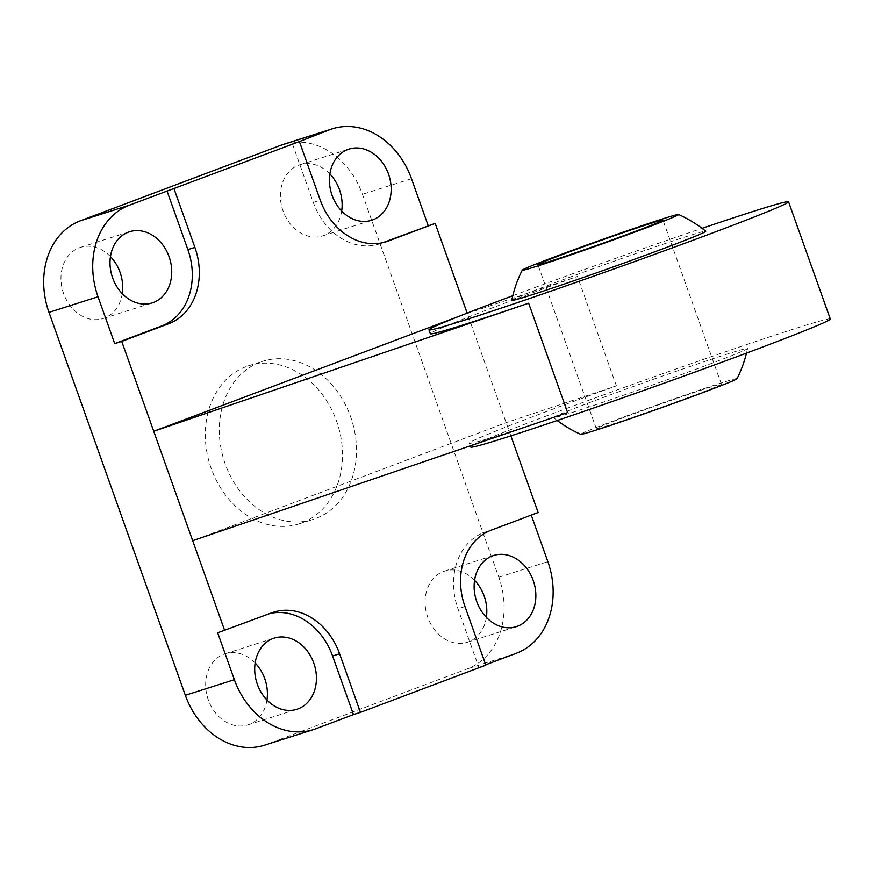 <?xml version="1.0" encoding="UTF-8"?>
<svg xmlns="http://www.w3.org/2000/svg" width="874" height="874" viewBox="0 0 874 874"><rect width="100%" height="100%" fill="white"/><g stroke="black" fill="none" stroke-linecap="round" stroke-linejoin="round"><path stroke-width="0.66" stroke-dasharray="4.37 3.28" d="M260.081 362.197A82.975 66.959 72.3 0 0 224.64 462.313A82.975 66.959 72.3 0 0 313.089 519.407A82.975 66.959 72.3 0 0 351.709 420.033A82.975 66.959 72.3 0 0 262.735 361.279A82.975 66.959 72.3 0 0 260.081 362.197M246.075 366.665A82.975 66.959 72.3 0 0 210.634 466.771A82.975 66.959 72.3 0 0 299.072 523.876A82.975 66.959 72.3 0 0 337.703 424.491A82.975 66.959 72.3 0 0 248.719 365.736A82.975 66.959 72.3 0 0 246.075 366.665M511.76 300.306A102.979 2.546 160.4 0 1 607.911 263.413A102.979 2.546 160.4 0 1 705.755 231.239M737.022 378.693A82.975 2.054 -19.6 0 0 658.166 404.542A82.975 2.054 -19.6 0 0 580.729 434.345M592.561 401.483A102.979 2.546 -19.6 0 0 553.526 417.608A102.979 2.546 -19.6 0 0 608.009 400.576A102.979 2.546 -19.6 0 0 708.453 364.578A102.979 2.546 -19.6 0 0 747.521 348.529A102.979 2.546 -19.6 0 0 694.306 365.037A102.979 2.546 -19.6 0 0 592.561 401.483M696.217 394.578A66.38 1.639 -19.6 0 0 721.389 384.199A66.38 1.639 -19.6 0 0 658.308 404.924A66.38 1.639 -19.6 0 0 596.319 428.741A66.38 1.639 -19.6 0 0 631.039 417.936A66.38 1.639 -19.6 0 0 696.217 394.578M292.408 143.795L313.274 202.397A62.229 50.222 72.3 0 0 379.174 243.999A62.229 50.222 72.3 0 0 381.162 243.3L382.845 242.677M270.022 613.482A62.229 50.222 72.3 0 0 266.679 614.389A62.229 50.222 72.3 0 0 264.702 615.077L217.681 632.787M538.144 512.514L484.12 532.452A62.229 50.222 72.3 0 0 457.976 608.763L478.843 667.375L485.846 665.147M264.429 745.205A74.683 60.262 72.3 0 0 266.81 744.375L467.426 668.818A74.683 60.262 72.3 0 0 498.803 577.244L362.459 194.323A74.683 60.262 72.3 0 0 283.373 144.407M255.153 662.984A37.342 30.131 72.3 0 0 225.208 653.73A37.342 30.131 72.3 0 0 224.017 654.134A37.342 30.131 72.3 0 0 208.067 699.189A37.342 30.131 72.3 0 0 247.866 724.885A37.342 30.131 72.3 0 0 266.952 700.019M474.582 580.347A37.342 30.131 72.3 0 0 444.637 571.093A37.342 30.131 72.3 0 0 443.435 571.509A37.342 30.131 72.3 0 0 427.495 616.552A37.342 30.131 72.3 0 0 467.295 642.248A37.342 30.131 72.3 0 0 486.37 617.383M329.88 173.981A37.342 30.131 72.3 0 0 299.935 164.727A37.342 30.131 72.3 0 0 298.744 165.142A37.342 30.131 72.3 0 0 282.794 210.197A37.342 30.131 72.3 0 0 322.593 235.893A37.342 30.131 72.3 0 0 341.679 211.016M110.452 256.617A37.342 30.131 72.3 0 0 80.506 247.364A37.342 30.131 72.3 0 0 79.316 247.779A37.342 30.131 72.3 0 0 63.365 292.834A37.342 30.131 72.3 0 0 103.165 318.518A37.342 30.131 72.3 0 0 122.251 293.653M485.726 664.786L478.843 667.375M459.462 316.148L577.43 276.435A190.849 4.72 -19.6 0 0 430.369 333.737M567.608 412.594A190.849 4.72 160.4 0 1 469.327 443.14A190.849 4.72 160.4 0 1 616.389 385.838L506.144 422.645L192.684 540.689M616.389 385.838L577.43 276.435M510.864 435.875L467.153 313.111M830.3 319.01A190.849 4.72 -19.6 0 0 648.923 378.584A190.849 4.72 -19.6 0 0 470.715 447.051M512.787 295.729A190.849 4.72 160.4 0 1 702.051 228.333M384.167 242.349L381.162 243.3M313.274 202.397L320.277 200.168M271.705 612.849L264.702 615.077M464.979 606.534L457.976 608.763M484.12 532.452L491.133 530.212M411.49 178.711L362.459 194.323M266.81 744.375L315.842 728.763M516.458 653.206L467.426 668.818M498.803 577.244L547.845 561.632M299.072 523.876L313.089 519.407M248.719 365.736L262.735 361.279M746.483 353.118A120.317 120.317 0 0 0 747.521 348.529M553.526 417.608A120.317 120.317 0 0 0 557.219 420.503M386.177 241.759L379.174 243.999M273.693 612.161L266.679 614.389M470.288 445.838L469.327 443.14M721.389 384.199L662.951 220.095M596.319 428.741L537.881 264.636M103.165 318.518L152.196 302.907M80.506 247.364L129.538 231.752M322.593 235.893L371.625 220.27M299.935 164.727L348.966 149.115M467.295 642.248L516.326 626.636M444.637 571.093L493.668 555.482M247.866 724.885L296.898 709.273M225.208 653.73L274.239 638.107"/><path stroke-width="1.31" d="M647.121 227.491A82.975 2.054 -19.6 0 0 678.541 214.491A82.975 2.054 -19.6 0 0 599.728 240.426A82.975 2.054 -19.6 0 0 522.259 270.142A82.975 2.054 -19.6 0 0 564.746 257A82.975 2.054 -19.6 0 0 647.121 227.491M678.541 214.491A120.317 120.317 0 0 1 705.755 231.239A102.979 2.546 160.4 0 1 666.72 247.353A102.979 2.546 160.4 0 1 564.975 283.81A102.979 2.546 160.4 0 1 511.76 300.306A120.317 120.317 0 0 1 522.259 270.142M557.219 420.503A120.317 120.317 0 0 0 580.729 434.345A82.975 2.054 -19.6 0 0 624.997 420.481A82.975 2.054 -19.6 0 0 705.558 391.607A82.975 2.054 -19.6 0 0 737.022 378.693A120.317 120.317 0 0 0 746.483 353.118M637.78 230.474A66.38 1.639 -19.6 0 0 662.951 220.095A66.38 1.639 -19.6 0 0 599.87 240.82A66.38 1.639 -19.6 0 0 537.881 264.636A66.38 1.639 -19.6 0 0 572.601 253.821A66.38 1.639 -19.6 0 0 637.78 230.474M167.021 191.013L187.888 249.625A62.229 50.222 72.3 0 1 161.734 325.936L114.713 343.646L98.019 296.756A74.683 60.262 -107.7 0 1 129.407 205.182L299.411 141.566L320.277 200.168A62.229 50.222 72.3 0 0 386.177 241.759A62.229 50.222 72.3 0 0 388.165 241.071L384.167 242.349M382.845 242.677L435.186 223.362L388.165 241.071M161.734 325.936L168.737 323.708A62.229 50.222 72.3 0 0 194.891 247.397L187.888 249.625M128.347 232.167A37.342 30.131 72.3 0 0 112.396 277.211A37.342 30.131 72.3 0 0 152.196 302.907A37.342 30.131 72.3 0 0 169.578 258.191A37.342 30.131 72.3 0 0 129.538 231.752A37.342 30.131 72.3 0 0 128.347 232.167M174.024 188.784L194.891 247.397M339.593 653.752L360.459 712.365L353.457 714.593L332.59 655.981L339.593 653.752A62.229 50.222 72.3 0 0 273.693 612.161A62.229 50.222 72.3 0 0 271.705 612.849L217.681 632.787L234.374 679.677L185.343 695.289A74.683 60.262 72.3 0 0 264.429 745.205L313.46 729.593A74.683 60.262 -107.7 0 1 234.374 679.677M332.59 655.981A62.229 50.222 72.3 0 0 270.022 613.482M510.864 435.875L538.144 512.514L491.133 530.212A62.229 50.222 72.3 0 0 464.979 606.534L485.846 665.147L360.459 712.365M299.411 141.566L330.022 129.625A74.683 60.262 -107.7 0 1 332.404 128.795L283.373 144.407A74.683 60.262 72.3 0 0 280.991 145.237L80.364 220.794A74.683 60.262 72.3 0 0 48.988 312.368L185.343 695.289M332.404 128.795A74.683 60.262 -107.7 0 1 411.49 178.711L428.184 225.601M266.952 700.019A37.342 30.131 72.3 0 0 255.153 662.984M486.37 617.383A37.342 30.131 72.3 0 0 474.582 580.347M341.679 211.016A37.342 30.131 72.3 0 0 329.88 173.981M122.251 293.653A37.342 30.131 72.3 0 0 110.452 256.617M168.737 323.708L121.726 341.417L224.684 630.558M121.726 341.417L114.713 343.646M353.457 714.593L315.842 728.763A74.683 60.262 -107.7 0 1 313.46 729.593M273.049 638.523A37.342 30.131 72.3 0 0 257.098 683.577A37.342 30.131 72.3 0 0 296.898 709.273A37.342 30.131 72.3 0 0 314.279 664.546A37.342 30.131 72.3 0 0 274.239 638.107A37.342 30.131 72.3 0 0 273.049 638.523M531.272 515.103L547.845 561.632A74.683 60.262 -107.7 0 1 516.458 653.206L485.726 664.786M492.477 555.886A37.342 30.131 72.3 0 0 476.527 600.941A37.342 30.131 72.3 0 0 516.326 626.636A37.342 30.131 72.3 0 0 533.708 581.92A37.342 30.131 72.3 0 0 493.668 555.482A37.342 30.131 72.3 0 0 492.477 555.886M702.051 228.333A190.849 4.72 160.4 0 1 788.556 201.785A190.849 4.72 160.4 0 1 716.167 231.61A190.849 4.72 160.4 0 1 528.803 298.755A190.849 4.72 160.4 0 1 428.97 329.826L430.369 333.737A190.849 4.72 -19.6 0 0 528.65 303.191L153.726 431.286L459.462 316.148M192.684 540.689L567.608 412.594L528.65 303.191M470.288 445.838L470.715 447.051A190.849 4.72 -19.6 0 0 570.536 415.969A190.849 4.72 -19.6 0 0 757.911 348.824A190.849 4.72 -19.6 0 0 830.3 319.01L788.556 201.785M428.97 329.826A190.849 4.72 160.4 0 1 512.787 295.729M467.153 313.111L435.186 223.362M347.776 149.53A37.342 30.131 72.3 0 0 331.825 194.585A37.342 30.131 72.3 0 0 371.625 220.27A37.342 30.131 72.3 0 0 389.006 175.554A37.342 30.131 72.3 0 0 348.966 149.115A37.342 30.131 72.3 0 0 347.776 149.53M280.991 145.237L330.022 129.625M129.407 205.182L80.364 220.794M48.988 312.368L98.019 296.756"/></g></svg>

